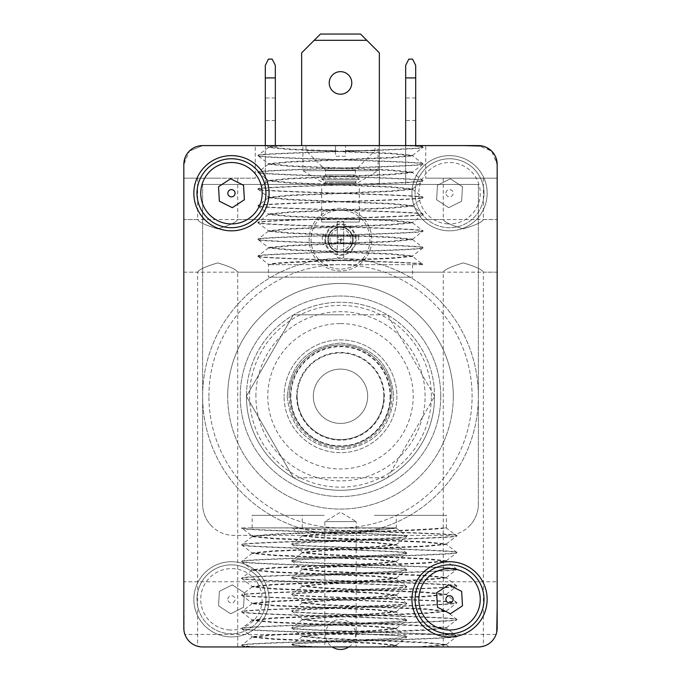 <?xml version="1.0" encoding="UTF-8"?>
<svg xmlns="http://www.w3.org/2000/svg" width="681" height="681" viewBox="0 0 681 681"><rect width="100%" height="100%" fill="white"/><g stroke="black" fill="none" stroke-linecap="round" stroke-linejoin="round"><path stroke-width="0.51" stroke-dasharray="3.4 2.55" d="M185.223 157.294L189.335 151.105L183.827 164.402A18.804 18.804 0 0 1 189.335 151.105A18.804 18.804 0 0 0 183.827 164.402L183.827 178.184L217.673 178.184L183.827 178.184M497.173 178.184L425.727 178.184L497.173 178.184L497.173 164.402L491.665 151.105L478.368 145.598A18.804 18.804 0 0 1 491.665 151.105A18.804 18.804 0 0 0 478.368 145.598L463.327 145.598M200.631 646.839L202.632 646.95C195.975 646.175 195.975 646.175 202.632 646.95A18.804 18.804 0 0 1 189.335 641.442A18.804 18.804 0 0 0 202.632 646.95L478.368 646.95A18.804 18.804 0 0 0 497.173 628.146C495.955 636.471 495.955 636.471 497.173 628.146A18.804 18.804 0 0 1 478.368 646.95L443.28 646.95L480.369 646.839M497.173 245.867L497.173 272.187L497.173 245.867M183.827 245.867L183.827 272.187L183.827 245.867M463.327 262.917C475.423 266.475 482.105 269.565 483.382 272.187C482.105 269.565 475.423 266.475 463.327 262.917C475.423 266.475 482.105 269.565 483.382 272.187C482.105 269.565 475.423 266.475 463.327 262.917C451.239 266.475 444.557 269.565 443.28 272.187C444.557 269.565 451.239 266.475 463.327 262.917C451.239 266.475 444.557 269.565 443.28 272.187C444.557 269.565 451.239 266.475 463.327 262.917M255.273 178.184L197.618 178.184L255.273 178.184L255.273 145.598L202.632 145.598A18.804 18.804 0 0 0 189.335 151.105L202.632 145.598L189.335 151.105A18.804 18.804 0 0 0 183.827 164.402L183.827 628.146C185.045 636.471 185.045 636.471 183.827 628.146A18.804 18.804 0 0 0 202.632 646.95L478.368 646.95A18.804 18.804 0 0 0 497.173 628.146A18.804 18.804 0 0 1 478.368 646.95C485.025 646.175 485.025 646.175 478.368 646.95A18.804 18.804 0 0 0 497.173 628.146L497.173 581.77L497.173 608.099L497.173 581.77L183.827 581.77L184.159 631.687M497.173 628.146L497.173 164.402A18.804 18.804 0 0 0 478.368 145.598A18.804 18.804 0 0 1 497.173 164.402A18.804 18.804 0 0 0 491.665 151.105A18.804 18.804 0 0 1 497.173 164.402L497.173 628.146L497.173 164.402A18.804 18.804 0 0 0 478.368 145.598L202.632 145.598A18.804 18.804 0 0 0 183.827 164.402L183.827 628.146A18.804 18.804 0 0 0 202.632 646.95A18.804 18.804 0 0 1 183.827 628.146A18.804 18.804 0 0 0 189.335 641.442A18.804 18.804 0 0 1 183.827 628.146L183.827 608.099M482.471 146.049L486.285 147.343M491.665 151.105L495.777 157.294M463.327 228.825C451.239 225.266 444.557 222.176 443.28 219.546C444.557 222.176 451.239 225.266 463.327 228.825C451.239 225.266 444.557 222.176 443.28 219.546C444.557 222.176 451.239 225.266 463.327 228.825C475.423 225.266 482.105 222.176 483.382 219.546C482.105 222.176 475.423 225.266 463.327 228.825C475.423 225.266 482.105 222.176 483.382 219.546C482.105 222.176 475.423 225.266 463.327 228.825M217.673 262.917C205.577 266.475 198.895 269.565 197.618 272.187C198.895 269.565 205.577 266.475 217.673 262.917C205.577 266.475 198.895 269.565 197.618 272.187C198.895 269.565 205.577 266.475 217.673 262.917C229.761 266.475 236.443 269.565 237.72 272.187C236.443 269.565 229.761 266.475 217.673 262.917C229.761 266.475 236.443 269.565 237.72 272.187C236.443 269.565 229.761 266.475 217.673 262.917M478.368 646.95L202.632 646.95L237.72 646.95L217.673 646.95L237.72 646.95L237.72 272.187L497.173 272.187L497.173 219.546L237.72 219.546L237.72 178.184M412.567 255.869L412.567 256.397L391.456 258.499L340.5 260.593C298.091 261.947 274.085 263.309 268.493 264.671L269.327 264.671C267.633 263.13 291.357 261.598 340.5 260.057L390.213 258.031L412.567 255.869L391.456 253.775L290.787 249.655L268.433 247.492L289.544 245.398L390.213 241.27L412.567 239.116L391.456 237.014L290.778 232.893L268.433 230.731L289.544 228.637L390.222 224.517L412.567 222.355L391.456 220.261L290.778 216.132L268.433 213.979L289.544 211.885L390.213 207.756L412.567 205.594L391.456 203.5L290.796 199.38L268.433 197.218L289.544 195.124L390.213 190.995L412.567 188.841L391.456 186.747L290.778 182.619L268.433 180.456L289.544 178.362L390.222 174.242L412.567 172.08L391.456 169.986L290.787 165.866L268.433 163.704L289.544 161.61L390.204 157.481L412.567 155.328L391.456 153.234L290.796 149.105L268.433 146.943L277.405 145.598L421.13 145.598L277.405 145.598M412.567 256.397L390.204 254.243L289.544 250.114L268.433 248.02L290.796 245.867L391.456 241.738L412.567 239.644L390.213 237.482L289.536 233.362L268.433 231.268L290.778 229.105L391.456 224.977L412.567 222.883L390.213 220.729L289.536 216.601L268.433 214.506L290.796 212.344L391.456 208.224L412.567 206.13L390.204 203.968L289.544 199.839L268.433 197.745L290.787 195.592L391.456 191.463L412.567 189.369L390.222 187.215L289.544 183.087L268.433 180.993L290.778 178.831L391.456 174.711L412.567 172.616L390.213 170.454L289.544 166.326L268.433 164.232L290.796 162.078L391.464 157.949L412.567 155.855L390.213 153.693L289.544 149.573L268.433 147.479L285.535 145.598L266.594 145.598L268.518 147.079M269.327 264.671L268.433 264.245L268.433 277.201L340.5 277.201L268.433 277.201M252.14 536.679L252.14 536.151L273.251 534.057L324.207 531.963C366.616 530.601 390.622 529.239 396.214 527.877L252.14 527.877L396.197 528.175L375.163 530.397L274.494 534.517L252.14 536.679L273.243 538.773L373.92 542.902L396.274 545.055L375.163 547.149L274.494 551.278L252.14 553.44L273.243 555.534L373.929 559.654L396.274 561.816L375.163 563.911L274.486 568.039L252.14 570.193L273.251 572.287L373.92 576.415L396.274 578.578L375.163 580.672L274.494 584.792L252.14 586.954L273.251 589.048L373.912 593.168L396.274 595.33L375.163 597.424L274.494 601.553L252.14 603.707L273.251 605.801L373.929 609.929L396.274 612.091L375.163 614.185L274.486 618.305L252.14 620.468L273.251 622.562L373.92 626.69L396.274 628.844L375.163 630.938L274.503 635.067L252.14 637.229L273.251 639.323L373.912 643.443L396.274 645.605L387.302 646.95L243.577 646.95L387.302 646.95M252.14 536.151L274.494 538.305L375.163 542.434L396.274 544.528L373.912 546.69L273.251 550.81L252.14 552.904L274.486 555.066L375.163 559.195L396.274 561.289L373.929 563.442L273.251 567.571L252.14 569.665L274.494 571.827L375.163 575.947L396.274 578.041L373.912 580.203L273.251 584.324L252.14 586.426L274.503 588.58L375.163 592.708L396.274 594.802L373.92 596.956L273.251 601.085L252.14 603.179L274.486 605.341L375.163 609.461L396.274 611.555L373.929 613.717L273.243 617.846L252.14 619.94L274.494 622.093L375.163 626.222L396.274 628.316L373.912 630.478L273.243 634.598L252.14 636.692L274.494 638.855L375.163 642.975L396.265 645.077L379.172 646.95L398.113 646.95L396.189 645.477M324.207 515.347L252.14 515.347L324.207 515.347M217.673 228.825C205.577 225.266 198.895 222.176 197.618 219.546C198.895 222.176 205.577 225.266 217.673 228.825C205.577 225.266 198.895 222.176 197.618 219.546C198.895 222.176 205.577 225.266 217.673 228.825C229.761 225.266 236.443 222.176 237.72 219.546C236.443 222.176 229.761 225.266 217.673 228.825C229.761 225.266 236.443 222.176 237.72 219.546C236.443 222.176 229.761 225.266 217.673 228.825M258.116 256.405L258.048 256.294C252.949 259.086 428.051 261.879 422.952 264.671L422.952 264.356C428.051 261.564 252.949 258.771 258.048 255.979L258.048 256.294C252.949 253.502 428.051 250.71 422.952 247.91L422.952 247.603C428.051 244.811 252.949 242.01 258.048 239.218L258.048 239.533C252.949 236.741 428.051 233.949 422.952 231.157L422.952 230.842C428.051 228.05 252.949 225.258 258.048 222.466L258.048 222.781C252.949 219.98 428.051 217.188 422.952 214.396L422.952 214.081C428.051 211.289 252.949 208.497 258.048 205.705L258.048 206.02C252.949 203.227 428.051 200.435 422.952 197.643L422.952 197.328C428.051 194.536 252.949 191.744 258.048 188.952L258.048 189.258C252.949 186.466 428.051 183.674 422.952 180.882L422.952 180.567C428.051 177.775 252.949 174.983 258.048 172.191L258.048 172.506C252.949 169.714 428.051 166.922 422.952 164.121L422.952 163.815C428.051 161.022 252.949 158.222 258.048 155.43L258.048 155.745C252.949 152.953 428.051 150.16 422.952 147.368L422.884 146.943M258.116 155.319L258.048 155.43C252.949 152.638 428.051 149.846 422.952 147.053C422.875 146.568 418.892 146.083 411.001 145.598M412.482 155.455L422.952 147.368C422.782 146.781 416.968 146.185 405.501 145.598M268.518 164.104L258.048 172.191C252.949 169.399 428.051 166.607 422.952 163.815L412.482 155.728M422.884 164.24L422.952 164.121C428.051 161.329 252.949 158.537 258.048 155.745L268.518 163.832M268.518 180.865L258.048 188.952C252.949 186.151 428.051 183.359 422.952 180.567L412.482 172.48M412.482 188.969L422.952 180.882C428.051 178.09 252.949 175.298 258.048 172.506L268.518 180.593M258.116 205.594L258.048 205.705C252.949 202.912 428.051 200.12 422.952 197.328L422.884 197.218M412.482 205.722L422.952 197.643C428.051 194.851 252.949 192.051 258.048 189.258L268.518 197.345M268.518 214.379L258.048 222.466C252.949 219.674 428.051 216.881 422.952 214.081L412.482 205.994M422.884 214.506L422.952 214.396C428.051 211.604 252.949 208.812 258.048 206.02L258.116 206.13M258.116 239.108L258.048 239.218C252.949 236.426 428.051 233.634 422.952 230.842L422.875 230.731M412.482 239.244L422.952 231.157C428.051 228.365 252.949 225.573 258.048 222.781L268.518 230.859M268.518 247.893L258.048 255.979C252.949 253.187 428.051 250.395 422.952 247.603L422.884 247.484M422.884 248.029L422.952 247.91C428.051 245.117 252.949 242.325 258.048 239.533L268.518 247.62M422.382 264.671L268.901 264.671L422.952 264.671L412.482 256.269M396.189 528.175L406.659 536.262C411.758 533.461 236.656 530.669 241.755 527.877L241.755 528.192C236.656 530.984 411.758 533.776 406.659 536.568L406.659 536.262C411.758 539.054 236.656 541.846 241.755 544.638L241.755 544.953C236.656 547.745 411.758 550.537 406.659 553.33L406.659 553.015C411.758 555.807 236.656 558.599 241.755 561.391L241.755 561.706C236.656 564.498 411.758 567.29 406.659 570.082L406.659 569.776C411.758 572.568 236.656 575.36 241.755 578.152L241.755 578.467C236.656 581.259 411.758 584.051 406.659 586.843L406.659 586.528C411.758 589.32 236.656 592.112 241.755 594.913L241.755 595.22C236.656 598.012 411.758 600.812 406.659 603.604L406.659 603.289C411.758 606.081 236.656 608.874 241.755 611.666L241.755 611.981C236.656 614.773 411.758 617.565 406.659 620.357L406.659 620.042C411.758 622.843 236.656 625.635 241.755 628.427L241.755 628.742C236.656 631.534 411.758 634.326 406.659 637.118L406.659 636.803C411.758 639.595 236.656 642.387 241.755 645.179L243.577 646.95M396.189 645.205L406.659 637.118C411.758 639.91 236.656 642.702 241.755 645.494C241.832 645.98 245.815 646.465 253.707 646.95M252.225 637.093L241.755 645.179C241.925 645.775 247.739 646.363 259.206 646.95M396.189 628.444L406.659 620.357C411.758 623.149 236.656 625.941 241.755 628.742L252.225 636.82M252.225 620.34L241.755 628.427C236.656 631.219 411.758 634.011 406.659 636.803L396.189 628.716M396.189 611.691L406.659 603.604C411.758 606.396 236.656 609.189 241.755 611.981L252.225 620.068M252.225 603.579L241.755 611.666C236.656 614.458 411.758 617.25 406.659 620.042L396.189 611.964M396.189 594.93L406.659 586.843C411.758 589.635 236.656 592.427 241.755 595.22L252.225 603.306M252.225 586.826L241.755 594.913C236.656 597.705 411.758 600.497 406.659 603.289L396.189 595.203M396.189 578.169L406.659 570.082C411.758 572.883 236.656 575.675 241.755 578.467L252.225 586.554M252.217 570.065L241.755 578.152C236.656 580.944 411.758 583.736 406.659 586.528L396.189 578.45M396.189 561.416L406.659 553.33C411.758 556.122 236.656 558.914 241.755 561.706L252.225 569.793M252.225 553.304L241.755 561.391C236.656 564.183 411.758 566.984 406.659 569.776L396.189 561.689M396.189 544.655L406.659 536.568C411.758 539.361 236.656 542.161 241.755 544.953L252.225 553.04M252.225 536.551L241.755 544.638C236.656 547.43 411.758 550.222 406.659 553.015L396.189 544.928M242.325 527.877L395.806 527.877L241.755 527.877L252.225 536.279M446.319 644.813L449.102 646.95L316.418 646.95L427.021 646.95L446.319 644.813L424.05 642.787L323.381 638.659L302.279 636.565L324.633 634.411L425.302 630.283L446.404 628.188L424.059 626.026L323.381 621.906L302.27 619.812L324.624 617.65L425.302 613.521L446.404 611.427L424.059 609.274L323.381 605.145L302.27 603.051L324.633 600.889L425.302 596.769L446.404 594.675L424.05 592.513L323.381 588.393L302.27 586.298L324.624 584.136L425.302 580.008L446.404 577.914L424.059 575.76L323.381 571.631L302.279 569.537L324.624 567.375L425.302 563.255L446.404 561.161L424.05 558.999L323.381 554.87L302.279 552.776L324.633 550.623L425.302 546.494L446.413 544.4L424.05 542.238L323.381 538.118L302.279 536.024L324.624 533.861L374.337 531.835C415.172 530.516 439.1 529.197 446.132 527.877L444.804 527.877M463.327 646.95L416.261 646.95L446.327 644.541L425.302 642.319L324.633 638.199L302.355 636.165L323.381 633.943L424.05 629.814L446.327 627.788L425.302 625.567L324.624 621.438L302.355 619.404L323.381 617.182L424.067 613.062L446.327 611.027L425.302 608.805L324.624 604.677L302.355 602.651L323.381 600.429L424.05 596.301L446.327 594.275L425.302 592.044L324.633 587.924L302.355 585.89L323.381 583.668L424.05 579.548L446.327 577.514L425.302 575.292L324.624 571.163L302.355 569.137L323.381 566.915L424.059 562.787L446.327 560.752L425.302 558.531L324.624 554.411L302.355 552.376L323.381 550.154L424.05 546.026L446.319 544L425.302 541.778L324.633 537.649L302.364 535.624L323.381 533.393L374.337 531.299C408.762 530.158 431.797 529.018 443.45 527.877M374.337 515.347L446.413 515.347L374.337 515.347M323.696 646.95C303.079 646.141 292.481 645.333 291.885 644.524L294.567 646.95L316.418 646.95C300.406 646.243 292.234 645.545 291.885 644.839C286.786 642.047 461.897 639.255 456.798 636.463L456.798 636.148C461.897 633.356 286.786 630.563 291.885 627.763L291.885 628.078C286.786 625.286 461.897 622.494 456.798 619.701L456.798 619.387C461.897 616.594 286.786 613.802 291.885 611.01L291.885 611.325C286.786 608.533 461.897 605.732 456.798 602.94L456.798 602.634C461.897 599.833 286.786 597.041 291.885 594.249L291.885 594.564C286.786 591.772 461.897 588.98 456.798 586.188L456.798 585.873C461.897 583.081 286.786 580.289 291.885 577.497L291.885 577.803C286.786 575.011 461.897 572.219 456.798 569.427L456.798 569.112C461.897 566.32 286.786 563.527 291.885 560.735L291.885 561.05C286.786 558.258 461.897 555.466 456.798 552.674L456.798 552.359C461.897 549.567 286.786 546.775 291.885 543.983L291.885 544.289C286.786 541.497 461.897 538.705 456.798 535.913L446.132 527.877M302.364 535.887L291.885 543.983C286.786 541.182 461.897 538.39 456.798 535.598C462.05 533.027 312.213 530.456 294.388 527.877M446.319 544L456.798 535.913C462.076 533.232 300.185 530.559 292.575 527.877M302.364 552.649L291.885 560.735C286.786 557.943 461.897 555.151 456.798 552.359L446.327 544.272M446.327 560.752L456.798 552.674C461.897 549.882 286.786 547.081 291.885 544.289L302.355 552.376M302.355 569.41L291.885 577.497C286.786 574.704 461.897 571.904 456.798 569.112L446.327 561.025M446.327 577.514L456.798 569.427C461.897 566.635 286.786 563.842 291.885 561.05L302.355 569.137M302.355 586.162L291.885 594.249C286.786 591.457 461.897 588.665 456.798 585.873L446.327 577.786M446.327 594.275L456.798 586.188C461.897 583.396 286.786 580.604 291.885 577.803L302.355 585.89M302.355 602.923L291.885 611.01C286.786 608.218 461.897 605.426 456.798 602.634L446.319 594.539M446.327 611.027L456.798 602.94C461.897 600.148 286.786 597.356 291.885 594.564L302.355 602.651M302.355 619.684L291.885 627.763C286.786 624.971 461.897 622.179 456.798 619.387L446.319 611.3M446.327 627.788L456.798 619.701C461.897 616.909 286.786 614.117 291.885 611.325L302.355 619.404M302.355 636.437L291.885 644.524C286.786 641.732 461.897 638.94 456.798 636.148L446.319 628.061M446.327 644.541L456.798 636.463C461.897 633.662 286.786 630.87 291.885 628.078L302.355 636.165M340.5 277.201L412.567 277.201L340.5 277.201M183.827 628.146L183.827 164.402A18.804 18.804 0 0 1 202.632 145.598L478.368 145.598L202.632 145.598A18.804 18.804 0 0 0 189.335 151.105A18.804 18.804 0 0 1 202.632 145.598M340.5 251.808A12.207 12.207 0 0 0 352.707 239.601A12.207 12.207 0 0 0 340.5 227.394A12.207 12.207 0 0 0 328.293 239.601A12.207 12.207 0 0 0 340.5 251.808M449.545 155.626A37.6 37.6 0 0 0 411.945 193.225A37.6 37.6 0 0 0 449.545 230.833A37.6 37.6 0 0 0 487.145 193.225A37.6 37.6 0 0 0 449.545 155.626A37.6 37.6 0 0 0 411.945 193.225A37.6 37.6 0 0 0 449.545 230.833A37.6 37.6 0 0 0 487.145 193.225A37.6 37.6 0 0 0 449.545 155.626M231.455 561.723A37.6 37.6 0 0 0 193.855 599.323A37.6 37.6 0 0 0 231.455 636.922A37.6 37.6 0 0 0 269.055 599.323A37.6 37.6 0 0 0 231.455 561.723A37.6 37.6 0 0 0 193.855 599.323A37.6 37.6 0 0 0 231.455 636.922A37.6 37.6 0 0 0 269.055 599.323A37.6 37.6 0 0 0 231.455 561.723M415.129 191.233A34.467 34.467 0 0 0 447.553 227.641A34.467 34.467 0 0 0 483.953 195.217A34.467 34.467 0 0 1 447.553 227.641A34.467 34.467 0 0 1 415.129 191.233A34.467 34.467 0 0 1 451.537 158.818A34.467 34.467 0 0 1 483.953 195.217A34.467 34.467 0 0 0 451.537 158.818A34.467 34.467 0 0 0 415.129 191.233M462.476 186.722L461.641 201.184L448.711 207.679L436.615 199.737L437.449 185.275L450.379 178.78L462.476 186.722L450.379 178.78L437.449 185.275L436.615 199.737L448.711 207.679L461.641 201.184L462.476 186.722M445.927 193.021A3.618 3.618 0 0 1 449.749 189.616A3.618 3.618 0 0 1 453.163 193.438A3.618 3.618 0 0 1 449.332 196.843A3.618 3.618 0 0 1 445.927 193.021M197.047 597.331A34.467 34.467 0 0 0 229.463 633.73A34.467 34.467 0 0 0 265.871 601.314A34.467 34.467 0 0 1 229.463 633.73A34.467 34.467 0 0 1 197.047 597.331A34.467 34.467 0 0 1 233.447 564.915A34.467 34.467 0 0 1 265.871 601.314A34.467 34.467 0 0 0 233.447 564.915A34.467 34.467 0 0 0 197.047 597.331M244.385 592.81L243.551 607.273L230.621 613.777L218.524 605.826L219.359 591.363L232.289 584.868L244.385 592.81L232.289 584.868L219.359 591.363L218.524 605.826L230.621 613.777L243.551 607.273L244.385 592.81M227.837 599.11A3.618 3.618 0 0 1 231.668 595.705A3.618 3.618 0 0 1 235.073 599.527A3.618 3.618 0 0 1 231.251 602.94A3.618 3.618 0 0 1 227.837 599.11M324.837 646.95L356.163 646.95L356.163 521.612L324.837 521.612L356.163 521.612L340.5 512.197L324.837 521.612L324.837 646.95L356.163 646.95L356.163 521.612L324.837 521.612L356.163 521.612L340.5 512.197L324.837 521.612L324.837 646.95L356.163 646.95L324.837 646.95M306.033 145.598L335.486 145.598L306.033 145.598L306.033 150.612L325.544 170.122L325.544 174.966L321.696 179.205L359.304 179.205L355.908 181.163L355.456 181.946L355.908 182.729L340.5 182.729L355.908 182.729L356.989 183.351L378.1 170.667L378.1 145.598L302.9 145.598L302.9 170.667L324.011 183.351L325.092 182.729L340.5 182.729L325.092 182.729L325.544 181.946L325.092 181.163L321.696 179.205L359.304 179.205L355.456 174.966L355.456 170.122L374.967 150.612L374.967 145.598L345.514 145.598L374.967 145.598M378.1 170.667L302.9 170.667L378.1 170.667M356.989 183.351L324.011 183.351L356.989 183.351M340.5 208.267A31.335 31.335 0 0 0 309.165 239.601A31.335 31.335 0 0 0 340.5 270.936A31.335 31.335 0 0 0 371.835 239.601A31.335 31.335 0 0 0 340.5 208.267A31.335 31.335 0 0 0 309.165 239.601A31.335 31.335 0 0 0 340.5 270.936A31.335 31.335 0 0 0 371.835 239.601A31.335 31.335 0 0 0 340.5 208.267M325.586 239.601A14.914 14.914 0 0 0 340.5 254.515A14.914 14.914 0 0 0 355.414 239.601A14.914 14.914 0 0 0 340.5 224.687A14.914 14.914 0 0 0 325.586 239.601M453.308 396.274A112.808 112.808 0 0 0 340.5 283.475A112.808 112.808 0 0 0 227.692 396.274A112.808 112.808 0 0 1 340.5 283.475A112.808 112.808 0 0 1 453.308 396.274A112.808 112.808 0 0 1 340.5 509.082A112.808 112.808 0 0 1 227.692 396.274A112.808 112.808 0 0 0 340.5 509.082A112.808 112.808 0 0 0 453.308 396.274M325.544 174.966L355.456 174.966L325.544 174.966M321.696 178.814L359.304 178.814L321.696 178.814M325.544 170.122L355.456 170.122L325.544 170.122M306.033 150.612L335.486 150.612L335.486 156.255L345.514 156.255L345.514 150.612L374.967 150.612L345.514 150.612L345.514 145.598L345.514 156.255L335.486 156.255L335.486 145.598L335.486 150.612L306.033 150.612M328.293 239.601A12.207 12.207 0 0 0 340.5 251.808A12.207 12.207 0 0 0 352.707 239.601A12.207 12.207 0 0 0 340.5 227.394A12.207 12.207 0 0 0 328.293 239.601A12.207 12.207 0 0 0 340.5 251.808A12.207 12.207 0 0 0 352.707 239.601A12.207 12.207 0 0 0 340.5 227.394A12.207 12.207 0 0 0 328.293 239.601M324.837 239.601A15.663 15.663 0 0 0 340.5 255.273A15.663 15.663 0 0 0 356.163 239.601A15.663 15.663 0 0 1 340.5 255.273A15.663 15.663 0 0 1 324.837 239.601A15.663 15.663 0 0 1 340.5 223.938A15.663 15.663 0 0 1 356.163 239.601A15.663 15.663 0 0 0 340.5 223.938A15.663 15.663 0 0 0 324.837 239.601M311.047 239.601A29.453 29.453 0 0 0 340.5 269.055A29.453 29.453 0 0 0 369.953 239.601A29.453 29.453 0 0 0 340.5 210.148A29.453 29.453 0 0 0 311.047 239.601A29.453 29.453 0 0 0 340.5 269.055A29.453 29.453 0 0 0 369.953 239.601A29.453 29.453 0 0 0 340.5 210.148A29.453 29.453 0 0 0 311.047 239.601M396.904 396.274A56.404 56.404 0 0 1 340.5 452.678A56.404 56.404 0 0 1 284.096 396.274A56.404 56.404 0 0 0 340.5 452.678A56.404 56.404 0 0 0 396.904 396.274A56.404 56.404 0 0 0 340.5 339.87A56.404 56.404 0 0 0 284.096 396.274A56.404 56.404 0 0 1 340.5 339.87A56.404 56.404 0 0 1 396.904 396.274M367.663 396.274A27.163 27.163 0 0 0 340.5 369.111A27.163 27.163 0 0 0 313.337 396.274A27.163 27.163 0 0 0 340.5 423.437A27.163 27.163 0 0 0 367.663 396.274A27.163 27.163 0 0 0 340.5 369.111A27.163 27.163 0 0 0 313.337 396.274A27.163 27.163 0 0 0 340.5 423.437A27.163 27.163 0 0 0 367.663 396.274M340.5 314.784L387.549 314.784L434.597 396.274L387.549 477.764L293.451 477.764L387.549 477.764L434.597 396.274L387.549 314.784L293.451 314.784L246.403 396.274L293.451 477.764L246.403 396.274L293.451 314.784L340.5 314.784M340.5 323.577A72.697 72.697 0 0 1 413.197 396.274A72.697 72.697 0 0 1 340.5 468.971A72.697 72.697 0 0 1 267.803 396.274A72.697 72.697 0 0 1 340.5 323.577M290.361 396.274A50.139 50.139 0 0 0 340.5 446.413A50.139 50.139 0 0 0 390.639 396.274A50.139 50.139 0 0 1 340.5 446.413A50.139 50.139 0 0 1 290.361 396.274A50.139 50.139 0 0 1 340.5 346.144A50.139 50.139 0 0 1 390.639 396.274A50.139 50.139 0 0 0 340.5 346.144A50.139 50.139 0 0 0 290.361 396.274M296.635 396.274A43.865 43.865 0 0 0 340.5 440.139A43.865 43.865 0 0 0 384.365 396.274A43.865 43.865 0 0 0 340.5 352.409A43.865 43.865 0 0 0 296.635 396.274M343.692 257.776L343.692 242.802L337.308 242.802L337.308 257.776L343.692 257.776L343.692 221.427L337.308 221.427L337.308 236.409L343.692 236.409L343.692 221.427M343.692 239.601L340.5 239.601L337.308 236.409L337.308 242.802L343.692 242.802L343.692 236.409L340.5 239.601L343.692 242.802L358.674 242.802L358.674 236.409L337.308 236.409L337.308 242.802L340.5 239.601L337.308 239.601M337.308 221.427L337.308 236.409L322.326 236.409L322.326 242.802L337.308 242.802L337.308 257.776M322.326 242.802L337.308 242.802M343.692 242.802L358.674 242.802M340.5 242.802L340.5 236.409M337.308 236.409L322.326 236.409M358.674 236.409L343.692 236.409M302.9 145.598L378.1 145.598M478.368 145.598L425.727 145.598L425.727 178.184M197.618 178.184L197.618 219.546L183.827 219.546L183.827 272.187L443.28 272.187L443.28 646.95M340.5 229.131A10.479 10.479 0 0 1 350.979 239.601A10.479 10.479 0 0 1 340.5 250.08A10.479 10.479 0 0 1 330.021 239.601A10.479 10.479 0 0 1 340.5 229.131M208.897 396.274A131.603 131.603 0 0 1 340.5 264.671A131.603 131.603 0 0 1 472.103 396.274A131.603 131.603 0 0 1 340.5 527.877A131.603 131.603 0 0 1 208.897 396.274A131.603 131.603 0 0 0 340.5 527.877A131.603 131.603 0 0 0 472.103 396.274A131.603 131.603 0 0 0 340.5 264.671A131.603 131.603 0 0 0 208.897 396.274M478.368 396.274A137.868 137.868 0 0 0 340.5 258.405A137.868 137.868 0 0 0 202.632 396.274A137.868 137.868 0 0 0 340.5 534.142A137.868 137.868 0 0 0 478.368 396.274A137.868 137.868 0 0 1 340.5 534.142A137.868 137.868 0 0 1 202.632 396.274A137.868 137.868 0 0 1 340.5 258.405A137.868 137.868 0 0 1 478.368 396.274M383.82 396.274A43.32 43.32 0 0 0 340.5 352.962A43.32 43.32 0 0 0 297.18 396.274A43.32 43.32 0 0 1 340.5 352.962A43.32 43.32 0 0 1 383.82 396.274A43.32 43.32 0 0 1 340.5 439.594A43.32 43.32 0 0 1 297.18 396.274A43.32 43.32 0 0 0 340.5 439.594A43.32 43.32 0 0 0 383.82 396.274M390.085 396.274A49.585 49.585 0 0 1 340.5 445.859A49.585 49.585 0 0 1 290.915 396.274A49.585 49.585 0 0 1 340.5 346.689A49.585 49.585 0 0 1 390.085 396.274M255.894 396.274A84.606 84.606 0 0 1 340.5 311.668A84.606 84.606 0 0 1 425.106 396.274A84.606 84.606 0 0 1 340.5 480.88A84.606 84.606 0 0 1 255.894 396.274M431.371 396.274A90.871 90.871 0 0 0 340.5 305.403A90.871 90.871 0 0 0 249.629 396.274A90.871 90.871 0 0 0 340.5 487.145A90.871 90.871 0 0 0 431.371 396.274M434.504 396.274C434.946 447.391 392.171 490.575 340.5 490.277C288.829 490.575 246.054 447.391 246.496 396.274C246.13 447.451 288.65 490.465 340.5 490.277C392.35 490.465 434.87 447.451 434.504 396.274C434.87 345.097 392.35 302.083 340.5 302.27C288.65 302.083 246.13 345.097 246.496 396.274C246.054 345.156 288.829 301.972 340.5 302.27C392.171 301.972 434.946 345.156 434.504 396.274M287.229 396.274C290.361 363.909 308.118 346.152 340.5 343.003C372.882 346.152 390.639 363.909 393.771 396.274C390.639 363.909 372.882 346.152 340.5 343.003C308.118 346.152 290.361 363.909 287.229 396.274C290.361 428.638 308.118 446.395 340.5 449.545C372.882 446.395 390.639 428.638 393.771 396.274C390.639 428.638 372.882 446.395 340.5 449.545C308.118 446.395 290.361 428.638 287.229 396.274M211.808 526.226A31.335 31.335 0 0 1 202.632 504.068A31.335 31.335 0 0 0 233.966 535.402L447.034 535.402A31.335 31.335 0 0 0 469.192 526.226A31.335 31.335 0 0 1 447.034 535.402L233.966 535.402A31.335 31.335 0 0 1 211.808 526.226M391.89 396.274A51.39 51.39 0 0 0 340.5 344.884A51.39 51.39 0 0 0 289.11 396.274A51.39 51.39 0 0 1 340.5 344.884A51.39 51.39 0 0 1 391.89 396.274A51.39 51.39 0 0 1 340.5 447.664A51.39 51.39 0 0 1 289.11 396.274A51.39 51.39 0 0 0 340.5 447.664A51.39 51.39 0 0 0 391.89 396.274M440.769 396.274A100.269 100.269 0 0 0 340.5 296.005A100.269 100.269 0 0 0 240.231 396.274A100.269 100.269 0 0 0 340.5 496.543A100.269 100.269 0 0 0 440.769 396.274A100.269 100.269 0 0 0 340.5 296.005A100.269 100.269 0 0 0 240.231 396.274A100.269 100.269 0 0 0 340.5 496.543A100.269 100.269 0 0 0 440.769 396.274M275.328 109.249L275.328 97.97L275.328 109.249M265.301 109.249L265.301 97.97L265.301 109.249M415.699 109.249L415.699 97.97L415.699 109.249M405.672 109.249L405.672 97.97L405.672 109.249M351.779 82.929A11.279 11.279 0 0 0 340.5 71.65A11.279 11.279 0 0 0 329.221 82.929A11.279 11.279 0 0 0 340.5 94.208A11.279 11.279 0 0 0 351.779 82.929M359.304 184.457L321.696 184.457L321.696 222.057L359.304 222.057L359.304 184.457L321.696 184.457M359.304 222.057L321.696 222.057M379.351 145.598L379.351 184.457L301.649 184.457L379.351 184.457L379.351 52.854L360.555 34.05L320.445 34.05L301.649 52.854L301.649 145.598M366.821 40.315L314.179 40.315M405.672 77.915L405.672 65.385L408.813 59.119L412.567 59.119L415.699 65.385L415.699 77.915L405.672 77.915L405.672 184.457L415.699 184.457L405.672 184.457L405.672 145.598M415.699 77.915L415.699 145.598M265.301 65.385L268.433 59.119L272.187 59.119L275.328 65.385L275.328 77.915L265.301 77.915L265.301 65.385M265.301 145.598L265.301 184.457L275.328 184.457L265.301 184.457L265.301 77.915M275.328 145.598L275.328 77.915M469.192 526.226A31.335 31.335 0 0 0 478.368 504.068A31.335 31.335 0 0 1 469.192 526.226M478.368 504.068L478.368 184.457L478.368 504.068M202.632 184.457L202.632 504.068L202.632 184.457L478.368 184.457L202.632 184.457M449.545 636.922A37.6 37.6 0 0 1 411.945 599.323A37.6 37.6 0 0 1 449.545 561.723A37.6 37.6 0 0 1 487.145 599.323A37.6 37.6 0 0 1 449.545 636.922M231.455 230.833A37.6 37.6 0 0 1 193.855 193.225A37.6 37.6 0 0 1 231.455 155.626A37.6 37.6 0 0 1 269.055 193.225A37.6 37.6 0 0 1 231.455 230.833M415.129 601.314A34.467 34.467 0 0 1 447.553 564.915A34.467 34.467 0 0 1 483.953 597.331A34.467 34.467 0 0 1 451.537 633.73A34.467 34.467 0 0 1 415.129 601.314M462.476 605.826L461.641 591.363L448.711 584.868L436.615 592.81L437.449 607.273L450.379 613.777L462.476 605.826M197.047 195.217A34.467 34.467 0 0 1 229.463 158.818A34.467 34.467 0 0 1 265.871 191.233A34.467 34.467 0 0 1 233.447 227.641A34.467 34.467 0 0 1 197.047 195.217M244.385 199.737L243.551 185.275L230.621 178.78L218.524 186.722L219.359 201.184L232.289 207.679L244.385 199.737M355.908 181.163L340.5 181.163L355.908 181.163M353.116 239.601A12.616 12.616 0 0 0 340.5 226.986A12.616 12.616 0 0 0 327.884 239.601A12.616 12.616 0 0 0 340.5 252.217A12.616 12.616 0 0 0 353.116 239.601A12.616 12.616 0 0 0 340.5 226.986A12.616 12.616 0 0 0 327.884 239.601A12.616 12.616 0 0 0 340.5 252.217A12.616 12.616 0 0 0 353.116 239.601M325.092 181.163L340.5 181.163L325.092 181.163M447.766 223.887A30.705 30.705 0 0 1 418.883 191.455A30.705 30.705 0 0 1 451.316 162.572A30.705 30.705 0 0 1 480.199 195.004A30.705 30.705 0 0 1 447.766 223.887M229.684 629.976A30.705 30.705 0 0 1 200.801 597.543A30.705 30.705 0 0 1 233.234 568.669A30.705 30.705 0 0 1 262.117 601.093A30.705 30.705 0 0 1 229.684 629.976M497.173 272.187L483.382 272.187L483.382 646.269M496.1 634.42L184.9 634.42M443.28 178.184L443.28 219.546L183.827 219.546M183.827 272.187L197.618 272.187L197.618 646.269M268.433 146.943L268.433 147.479M412.567 155.328L412.567 155.855M268.433 163.704L268.433 164.232M412.567 172.08L412.567 172.616M268.433 180.456L268.433 180.993M412.567 188.841L412.567 189.369M268.433 197.218L268.433 197.745M412.567 205.594L412.567 206.13M268.433 213.979L268.433 214.506M412.567 222.355L412.567 222.883M268.433 230.731L268.433 231.268M412.567 239.116L412.567 239.644M268.433 247.492L268.433 248.02M396.274 645.605L396.274 645.077M252.14 637.229L252.14 636.692M396.274 628.844L396.274 628.316M252.14 620.468L252.14 619.94M396.274 612.091L396.274 611.555M252.14 603.707L252.14 603.179M396.274 595.33L396.274 594.802M252.14 586.954L252.14 586.426M396.274 578.578L396.274 578.041M252.14 570.193L252.14 569.665M396.274 561.816L396.274 561.289M252.14 553.44L252.14 552.904M396.274 545.055L396.274 544.528M252.14 527.877L252.14 515.347M446.413 644.95L446.413 644.413M302.27 636.565L302.27 636.037M446.413 628.188L446.413 627.661M302.27 619.812L302.27 619.276M446.413 611.427L446.413 610.9M302.27 603.051L302.27 602.523M446.413 594.675L446.413 594.147M302.27 586.298L302.27 585.762M446.413 577.914L446.413 577.386M302.27 569.537L302.27 569.01M446.413 561.161L446.413 560.625M302.27 552.776L302.27 552.248M446.413 544.4L446.413 543.872M302.27 536.024L302.27 535.487M302.27 527.877L302.27 515.347M292.268 527.877L302.355 535.624M446.413 527.877L446.413 515.347M422.875 164.24L412.482 172.208M258.125 206.13L268.518 214.106M422.875 214.506L412.482 222.483M422.875 248.029L412.482 255.996M258.125 256.405L268.51 264.373M421.13 145.598L422.875 146.943M268.518 147.343L258.125 155.319M412.482 189.241L422.875 197.218M268.518 197.618L258.125 205.594M412.482 222.755L422.884 230.731M268.518 231.14L258.125 239.108M412.482 239.516L422.875 247.484M396.274 528.303L396.274 515.347M412.567 264.671L412.567 277.201M483.382 178.184L483.382 219.546L497.173 219.546M348.817 646.95A15.042 15.042 0 0 0 340.5 619.378A15.042 15.042 0 0 0 332.183 646.95M275.328 97.97L265.301 97.97M415.699 97.97L405.672 97.97M415.699 120.528L405.672 120.528M275.328 120.528L265.301 120.528"/><path stroke-width="1.02" d="M496.1 634.42L496.721 632.24M496.738 632.138L497.173 608.099L497.173 628.146A18.804 18.804 0 0 1 478.368 646.95L202.632 646.95A18.804 18.804 0 0 1 183.827 628.146L183.827 164.402L185.223 157.294M184.159 631.687L184.262 632.138M184.279 632.24L184.9 634.42M463.327 145.598L482.471 146.049M486.285 147.343L491.665 151.105A18.804 18.804 0 0 1 497.173 164.402L497.173 178.184M495.777 157.294L497.173 164.402L497.173 628.146L497.173 219.546M197.618 646.269L200.631 646.839M183.827 178.184L183.827 219.546M183.827 608.099L183.827 164.402A18.804 18.804 0 0 1 202.632 145.598L478.368 145.598A18.804 18.804 0 0 1 491.665 151.105M480.369 646.839L483.382 646.269M425.727 145.598L285.535 145.598M266.594 145.598L255.273 145.598M237.72 646.95L379.172 646.95M398.113 646.95L416.261 646.95M463.327 646.95L202.632 646.95M183.827 272.187L183.827 581.77M497.173 581.77L497.173 272.187M329.221 82.929A11.279 11.279 0 0 1 340.5 71.65A11.279 11.279 0 0 1 351.779 82.929A11.279 11.279 0 0 1 340.5 94.208A11.279 11.279 0 0 1 329.221 82.929M301.649 145.598L301.649 52.854L320.445 34.05L360.555 34.05L379.351 52.854L379.351 145.598M314.179 40.315L366.821 40.315M405.672 65.385L405.672 77.915L415.699 77.915L415.699 65.385L412.567 59.119L408.813 59.119L405.672 65.385M405.672 145.598L405.672 77.915M415.699 145.598L415.699 77.915M265.301 65.385L265.301 77.915L275.328 77.915L275.328 65.385L272.187 59.119L268.433 59.119L265.301 65.385M265.301 145.598L265.301 77.915M275.328 145.598L275.328 77.915M449.545 636.922A37.6 37.6 0 0 1 411.945 599.323A37.6 37.6 0 0 1 449.545 561.723A37.6 37.6 0 0 1 487.145 599.323A37.6 37.6 0 0 1 449.545 636.922M231.455 230.833A37.6 37.6 0 0 1 193.855 193.225A37.6 37.6 0 0 1 231.455 155.626A37.6 37.6 0 0 1 269.055 193.225A37.6 37.6 0 0 1 231.455 230.833M447.553 564.915A34.467 34.467 0 0 0 415.129 601.314A34.467 34.467 0 0 0 451.537 633.73A34.467 34.467 0 0 0 483.953 597.331A34.467 34.467 0 0 0 447.553 564.915M445.927 599.527A3.618 3.618 0 0 0 449.749 602.94A3.618 3.618 0 0 0 453.163 599.11A3.618 3.618 0 0 0 449.332 595.705A3.618 3.618 0 0 0 445.927 599.527M229.463 158.818A34.467 34.467 0 0 0 197.047 195.217A34.467 34.467 0 0 0 233.447 227.641A34.467 34.467 0 0 0 265.871 191.233A34.467 34.467 0 0 0 229.463 158.818M227.837 193.438A3.618 3.618 0 0 0 231.668 196.843A3.618 3.618 0 0 0 235.073 193.021A3.618 3.618 0 0 0 231.251 189.616A3.618 3.618 0 0 0 227.837 193.438M244.385 199.737L232.289 207.679L219.359 201.184L218.524 186.722L230.621 178.78L243.551 185.275L244.385 199.737M462.476 605.826L450.379 613.777L437.449 607.273L436.615 592.81L448.711 584.868L461.641 591.363L462.476 605.826M202.632 145.598L478.368 145.598M447.766 568.669A30.705 30.705 0 0 0 418.883 601.093A30.705 30.705 0 0 0 451.316 629.976A30.705 30.705 0 0 0 480.199 597.543A30.705 30.705 0 0 0 447.766 568.669M229.684 162.572A30.705 30.705 0 0 0 200.801 195.004A30.705 30.705 0 0 0 233.234 223.887A30.705 30.705 0 0 0 262.117 191.455A30.705 30.705 0 0 0 229.684 162.572M332.183 646.95A15.042 15.042 0 0 0 348.817 646.95"/></g></svg>
